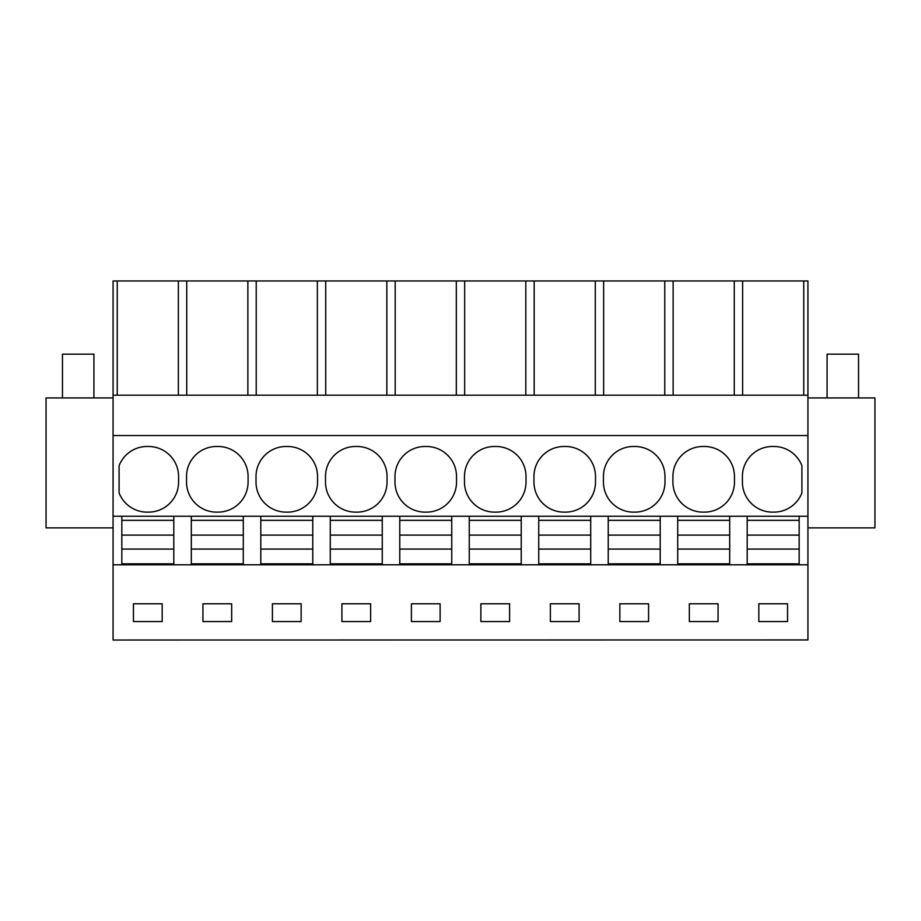 <?xml version="1.0" encoding="UTF-8"?>
<svg xmlns="http://www.w3.org/2000/svg" width="921" height="921" viewBox="0 0 921 921"><rect width="100%" height="100%" fill="white"/><g stroke="black" fill="none" stroke-linecap="round" stroke-linejoin="round"><path stroke-width="1.38" d="M113.076 640.026L807.924 639.945L113.076 640.026M247.864 395.19L247.864 280.974L113.076 280.974L113.076 639.945M113.076 564.792L807.924 564.792L807.924 639.945M162.177 621.56L162.177 603.785L133.453 603.785L133.453 621.56L162.177 621.56M370.633 621.56L370.633 603.785L341.91 603.785L341.91 621.56L370.633 621.56M411.399 603.785L411.399 621.56L440.123 621.56L440.123 603.785L411.399 603.785M231.666 621.56L231.666 603.785L202.942 603.785L202.942 621.56L231.666 621.56M301.144 621.56L301.144 603.785L272.42 603.785L272.42 621.56L301.144 621.56M619.856 603.785L619.856 621.56L648.58 621.56L648.58 603.785L619.856 603.785M718.058 621.56L718.058 603.785L689.334 603.785L689.334 621.56L718.058 621.56M480.877 603.785L480.877 621.56L509.601 621.56L509.601 603.785L480.877 603.785M579.09 621.56L579.09 603.785L550.367 603.785L550.367 621.56L579.09 621.56M758.823 603.785L758.823 621.56L787.547 621.56L787.547 603.785L758.823 603.785M113.076 516.244L121.825 516.244L121.825 535.101L173.804 535.101L173.804 549.077L173.804 516.244L121.825 516.244M121.825 564.792L121.825 563.836L173.804 563.836L173.804 564.792M173.804 563.836L173.804 549.077L121.825 549.077L121.825 535.101L121.825 563.836M173.804 516.244L807.924 516.244L807.924 564.792M113.076 435.541L807.924 435.541L807.924 516.244M147.13 512.134L148.5 512.134A30.094 30.094 0 0 0 178.593 482.04L178.593 476.571A30.094 30.094 0 0 0 148.5 446.478L147.13 446.478A30.094 30.094 0 0 0 119.097 465.646L119.097 492.965A30.094 30.094 0 0 0 147.13 512.134M355.587 512.134L356.957 512.134A30.094 30.094 0 0 0 387.05 482.04L387.05 476.571A30.094 30.094 0 0 0 356.957 446.478L355.587 446.478A30.094 30.094 0 0 0 325.493 476.571L325.493 482.04A30.094 30.094 0 0 0 355.587 512.134M425.076 512.134L426.446 512.134A30.094 30.094 0 0 0 456.528 482.04L456.528 476.571A30.094 30.094 0 0 0 426.446 446.478L425.076 446.478A30.094 30.094 0 0 0 394.982 476.571L394.982 482.04A30.094 30.094 0 0 0 425.076 512.134M186.526 482.04A30.094 30.094 0 0 0 216.619 512.134L217.989 512.134A30.094 30.094 0 0 0 248.083 482.04L248.083 476.571A30.094 30.094 0 0 0 217.989 446.478L216.619 446.478A30.094 30.094 0 0 0 186.526 476.571L186.526 482.04M256.015 482.04A30.094 30.094 0 0 0 286.097 512.134L287.467 512.134A30.094 30.094 0 0 0 317.561 482.04L317.561 476.571A30.094 30.094 0 0 0 287.467 446.478L286.097 446.478A30.094 30.094 0 0 0 256.015 476.571L256.015 482.04M634.903 512.134A30.094 30.094 0 0 0 664.985 482.04L664.985 476.571A30.094 30.094 0 0 0 634.903 446.478L633.533 446.478A30.094 30.094 0 0 0 603.439 476.571L603.439 482.04A30.094 30.094 0 0 0 633.533 512.134L634.903 512.134M704.381 512.134A30.094 30.094 0 0 0 734.474 482.04L734.474 476.571A30.094 30.094 0 0 0 704.381 446.478L703.011 446.478A30.094 30.094 0 0 0 672.917 476.571L672.917 482.04A30.094 30.094 0 0 0 703.011 512.134L704.381 512.134M494.554 512.134L495.924 512.134A30.094 30.094 0 0 0 526.018 482.04L526.018 476.571A30.094 30.094 0 0 0 495.924 446.478L494.554 446.478A30.094 30.094 0 0 0 464.472 476.571L464.472 482.04A30.094 30.094 0 0 0 494.554 512.134M564.043 512.134L565.413 512.134A30.094 30.094 0 0 0 595.507 482.04L595.507 476.571A30.094 30.094 0 0 0 565.413 446.478L564.043 446.478A30.094 30.094 0 0 0 533.95 476.571L533.95 482.04A30.094 30.094 0 0 0 564.043 512.134M772.5 446.478A30.094 30.094 0 0 0 742.407 476.571L742.407 482.04A30.094 30.094 0 0 0 772.5 512.134L773.87 512.134A30.094 30.094 0 0 0 801.903 492.965L801.903 465.646A30.094 30.094 0 0 0 773.87 446.478L772.5 446.478M113.076 395.19L807.924 395.19L807.924 435.541M117.255 280.974L117.255 395.19M247.864 280.974L256.222 280.974L256.222 395.19M317.354 395.19L317.354 280.974L256.222 280.974M317.354 280.974L325.712 280.974L325.712 395.19M386.832 395.19L386.832 280.974L325.712 280.974M386.832 280.974L395.19 280.974L395.19 395.19M456.321 395.19L456.321 280.974L395.19 280.974M456.321 280.974L464.679 280.974L464.679 395.19M525.81 395.19L525.81 280.974L464.679 280.974M525.81 280.974L534.168 280.974L534.168 395.19M595.288 395.19L595.288 280.974L534.168 280.974M595.288 280.974L603.646 280.974L603.646 395.19M664.778 395.19L664.778 280.974L603.646 280.974M664.778 280.974L673.136 280.974L673.136 395.19M807.924 395.19L807.924 280.974L673.136 280.974M113.076 527.871L46.05 527.871L46.05 397.918L113.076 397.918M191.315 564.792L191.315 563.836L243.294 563.836L243.294 564.792M191.315 563.836L191.315 535.101L243.294 535.101L243.294 549.077L243.294 516.244M243.294 563.836L243.294 549.077L191.315 549.077L191.315 516.244M186.733 280.974L186.733 395.19M178.375 280.974L178.375 395.19M803.745 280.974L803.745 395.19M799.175 564.792L799.175 516.244M807.924 397.918L874.95 397.918L874.95 527.871L807.924 527.871M742.625 395.19L742.625 280.974M734.267 280.974L734.267 395.19M729.685 564.792L729.685 516.244M747.196 564.792L747.196 563.836L799.175 563.836M747.196 516.244L747.196 549.077L747.196 535.101L799.175 535.101L799.175 549.077L747.196 549.077L747.196 563.836M260.793 564.792L260.793 563.836L312.772 563.836L312.772 564.792M260.793 563.836L260.793 535.101L312.772 535.101L312.772 549.077L312.772 516.244M312.772 563.836L312.772 549.077L260.793 549.077L260.793 516.244M330.282 564.792L330.282 563.836L382.261 563.836L382.261 564.792M330.282 563.836L330.282 535.101L382.261 535.101L382.261 549.077L382.261 516.244M382.261 563.836L382.261 549.077L330.282 549.077L330.282 516.244M399.772 564.792L399.772 563.836L451.75 563.836L451.75 564.792M399.772 563.836L399.772 535.101L451.75 535.101L451.75 549.077L451.75 516.244M451.75 563.836L451.75 549.077L399.772 549.077L399.772 516.244M469.25 564.792L469.25 563.836L521.228 563.836L521.228 564.792M469.25 563.836L469.25 535.101L521.228 535.101L521.228 549.077L521.228 516.244M521.228 563.836L521.228 549.077L469.25 549.077L469.25 516.244M538.739 564.792L538.739 563.836L590.718 563.836L590.718 564.792M538.739 563.836L538.739 535.101L590.718 535.101L590.718 549.077L590.718 516.244M590.718 563.836L590.718 549.077L538.739 549.077L538.739 516.244M608.228 564.792L608.228 563.836L660.207 563.836L660.207 564.792M608.228 563.836L608.228 535.101L660.207 535.101L660.207 549.077L660.207 516.244M660.207 563.836L660.207 549.077L608.228 549.077L608.228 516.244M677.706 564.792L677.706 563.836L729.685 563.836M677.706 516.244L677.706 549.077L677.706 535.101L729.685 535.101L729.685 549.077L677.706 549.077L677.706 563.836M121.825 520.342L173.804 520.342M191.315 520.342L243.294 520.342M260.793 520.342L312.772 520.342M330.282 520.342L382.261 520.342M399.772 520.342L451.75 520.342M469.25 520.342L521.228 520.342M538.739 520.342L590.718 520.342M608.228 520.342L660.207 520.342M677.706 520.342L729.685 520.342M747.196 520.342L799.175 520.342M93.919 397.918L93.919 354.148L62.467 354.148L62.467 397.918M858.533 397.918L858.533 354.148L827.081 354.148L827.081 397.918"/></g></svg>
